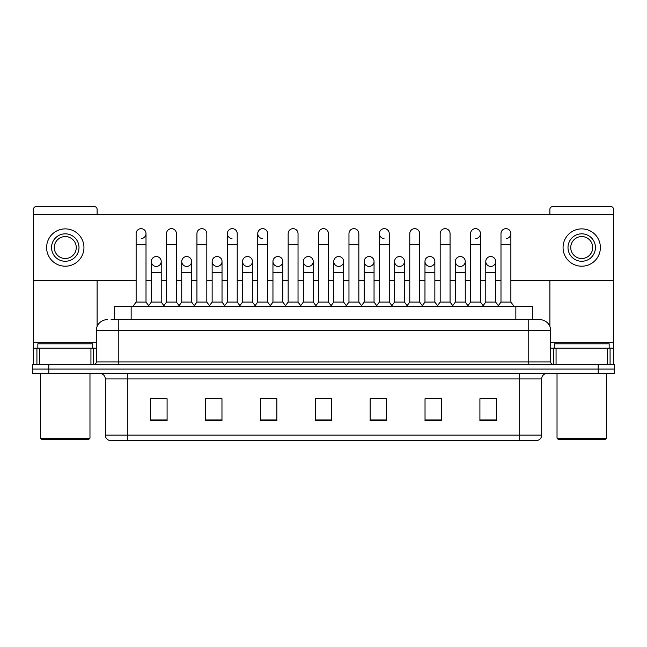 <?xml version="1.0" encoding="UTF-8"?>
<svg xmlns="http://www.w3.org/2000/svg" width="647" height="647" viewBox="0 0 647 647"><rect width="100%" height="100%" fill="white"/><g stroke="black" fill="none" stroke-linecap="round" stroke-linejoin="round"><path stroke-width="0.97" d="M114.681 319.658L114.681 306.484L532.319 306.484L532.319 319.658M541.66 435.132C541.507 437.76 540.188 439.515 537.706 440.397L519.703 440.397L519.703 435.132L541.66 435.132L541.66 378.932A5.491 5.491 0 0 1 547.144 373.44M519.703 440.397L109.294 440.397A5.491 5.491 0 0 1 105.34 435.132L105.34 378.932C105.016 375.6 103.188 373.772 99.856 373.44M48.816 364.665L614.65 364.665L614.65 369.049L32.35 369.049L32.35 373.44L48.816 373.44L48.816 369.049L32.35 369.049L32.35 364.665L48.816 364.665L48.816 369.049L614.65 369.049L614.65 373.44L48.816 373.44M496.378 420.696L496.378 398.746L479.912 398.746L479.912 420.696L496.378 420.696M441.497 420.696L441.497 398.746L425.03 398.746L425.03 420.696L441.497 420.696M386.615 420.696L386.615 398.746L370.149 398.746L370.149 420.696L386.615 420.696M167.088 420.696L167.088 398.746L150.622 398.746L150.622 420.696L167.088 420.696M221.97 420.696L221.97 398.746L205.503 398.746L205.503 420.696L221.97 420.696M276.851 420.696L276.851 398.746L260.385 398.746L260.385 420.696L276.851 420.696M331.733 420.696L331.733 398.746L315.267 398.746L315.267 420.696L331.733 420.696M509.836 440.397L137.164 440.397M439.628 398.851L435.407 398.851M479.912 398.851L496.217 398.851M485.234 398.851L481.012 398.851M272.403 398.851L268.182 398.851M211.593 398.851L207.372 398.851M165.988 398.851L161.766 398.851M150.783 398.851L167.088 398.851M378.818 398.851L374.597 398.851M318.009 398.851L328.991 398.851M276.851 398.851L260.385 398.851M221.97 398.851L205.503 398.851M386.615 398.851L370.149 398.851M441.497 398.851L425.03 398.851M111.357 319.658L535.894 319.658M111.106 319.658L118.239 319.658L118.239 330.633L96.29 330.633L96.29 361.916A2.742 2.742 0 0 1 93.54 364.665M107.265 319.658A10.975 10.975 0 0 0 96.29 330.633M539.735 319.658A10.975 10.975 0 0 1 550.71 330.633L528.761 330.633L528.761 319.658L539.566 319.658M550.71 330.633L550.71 361.916C550.872 363.582 551.786 364.496 553.46 364.665M136.129 244.582L146.012 244.582L146.012 302.092L136.129 302.092L136.129 233.599A4.941 4.941 0 0 1 141.386 228.674A4.941 4.941 0 0 1 146.012 233.599A4.941 4.941 0 0 1 141.386 238.533M136.129 302.092L132.837 306.484M146.012 302.092L149.303 306.484M156.275 256.544A4.941 4.941 0 0 0 151.333 261.331A4.941 4.941 0 0 0 155.967 266.41A4.941 4.941 0 0 1 151.333 261.485A4.941 4.941 0 0 1 156.582 256.552A4.941 4.941 0 0 1 161.216 261.485L161.216 272.46L151.333 272.46L151.333 261.485M161.216 272.46L161.216 302.092L151.333 302.092L151.333 272.46M151.333 302.092L148.673 305.643M161.216 302.092L163.877 305.643M166.538 244.582L176.413 244.582L176.413 302.092L166.538 302.092L166.538 233.599A4.941 4.941 0 0 1 171.787 228.674A4.941 4.941 0 0 1 176.413 233.599A4.941 4.941 0 0 0 171.787 228.674M166.538 302.092L163.246 306.484M176.413 302.092L179.712 306.484M196.939 244.582L206.822 244.582L206.822 302.092L196.939 302.092L196.939 233.599A4.941 4.941 0 0 1 202.188 228.674A4.941 4.941 0 0 1 206.822 233.599A4.941 4.941 0 0 0 202.188 228.674M196.939 302.092L193.647 306.484M206.822 302.092L210.113 306.484M227.348 244.582L237.223 244.582L237.223 302.092L227.348 302.092L227.348 233.599A4.941 4.941 0 0 1 232.597 228.674A4.941 4.941 0 0 1 237.223 233.599A4.941 4.941 0 0 0 232.597 228.674M227.348 302.092L224.056 306.484M237.223 302.092L240.514 306.484M257.749 244.582L267.632 244.582L267.632 302.092L257.749 302.092L257.749 233.599A4.941 4.941 0 0 1 262.997 228.674A4.941 4.941 0 0 1 267.632 233.599A4.941 4.941 0 0 0 262.997 228.674M257.749 302.092L254.457 306.484M267.632 302.092L270.923 306.484M186.676 256.544A4.941 4.941 0 0 0 181.742 261.331A4.941 4.941 0 0 0 186.368 266.41A4.941 4.941 0 0 1 181.742 261.485A4.941 4.941 0 0 1 186.991 256.552A4.941 4.941 0 0 1 191.617 261.485L191.617 272.46L181.742 272.46L181.742 261.485M191.617 272.46L191.617 302.092L181.742 302.092L181.742 272.46M181.742 302.092L179.082 305.643M191.617 302.092L194.278 305.643M217.085 256.544A4.941 4.941 0 0 0 212.143 261.331A4.941 4.941 0 0 0 216.769 266.41A4.941 4.941 0 0 1 212.143 261.485A4.941 4.941 0 0 1 217.392 256.552A4.941 4.941 0 0 1 222.026 261.485L222.026 272.46L212.143 272.46L212.143 261.485M222.026 272.46L222.026 302.092L212.143 302.092L212.143 272.46M212.143 302.092L209.482 305.643M222.026 302.092L224.687 305.643M247.486 256.544A4.941 4.941 0 0 0 242.552 261.331A4.941 4.941 0 0 0 247.178 266.41A4.941 4.941 0 0 1 242.552 261.485A4.941 4.941 0 0 1 247.801 256.552A4.941 4.941 0 0 1 252.427 261.485L252.427 272.46L242.552 272.46L242.552 261.485M252.427 272.46L252.427 302.092L242.552 302.092L242.552 272.46M242.552 302.092L239.883 305.643M252.427 302.092L255.088 305.643M90.936 364.665L90.936 348.199L39.621 348.199L39.621 364.665M97.115 214.61L97.115 209.345A2.742 2.742 0 0 0 94.365 206.603L36.192 206.603A2.742 2.742 0 0 0 33.45 209.345L33.45 348.199L39.621 348.199M97.115 280.474L97.115 326.46M90.936 348.199L96.29 348.199M33.45 364.665L33.45 348.199M607.379 364.665L607.379 348.199L556.064 348.199L556.064 364.665M613.55 364.665L613.55 348.199L613.55 364.665M510.871 280.474L613.55 280.474L613.55 209.345A2.742 2.742 0 0 0 610.808 206.603L552.635 206.603A2.742 2.742 0 0 0 549.885 209.345L549.885 214.61M549.885 280.474L549.885 326.46M613.55 280.474L613.55 348.199L610.081 348.199L610.081 364.665M550.71 348.199L556.064 348.199M607.379 348.199L610.081 348.199M92.723 348.199L92.723 343.808L37.841 343.808L37.841 348.199M40.583 373.44L40.583 438.205L89.973 438.205L89.973 373.44M89.973 438.205L88.882 439.305L41.683 439.305L40.583 438.205M609.159 348.199L609.159 343.808L554.277 343.808L554.277 348.199M557.027 373.44L557.027 438.205L606.417 438.205L606.417 373.44M606.417 438.205L605.317 439.305L558.118 439.305L557.027 438.205M490.725 256.544A4.941 4.941 0 0 0 485.792 261.331A4.941 4.941 0 0 0 490.418 266.41M460.324 256.544A4.941 4.941 0 0 0 455.383 261.331A4.941 4.941 0 0 0 460.009 266.41M429.915 256.544A4.941 4.941 0 0 0 424.982 261.331A4.941 4.941 0 0 0 429.608 266.41M399.514 256.544A4.941 4.941 0 0 0 394.573 261.331A4.941 4.941 0 0 0 399.199 266.41A4.941 4.941 0 0 1 394.573 261.485A4.941 4.941 0 0 1 399.822 256.552A4.941 4.941 0 0 1 404.448 261.485L404.448 272.46L394.573 272.46L394.573 261.485M369.105 256.544A4.941 4.941 0 0 0 364.172 261.331A4.941 4.941 0 0 0 368.798 266.41A4.941 4.941 0 0 1 364.164 261.485A4.941 4.941 0 0 1 369.421 256.552A4.941 4.941 0 0 1 374.047 261.485L374.047 272.46L364.164 272.46L364.164 261.485M379.368 244.582L389.251 244.582L389.251 302.092L379.368 302.092L379.368 233.599A4.941 4.941 0 0 1 384.31 228.666A4.941 4.941 0 0 0 379.377 233.446A4.941 4.941 0 0 0 384.003 238.533M338.704 256.544A4.941 4.941 0 0 0 333.763 261.331A4.941 4.941 0 0 0 338.389 266.41A4.941 4.941 0 0 1 333.763 261.485A4.941 4.941 0 0 1 339.012 256.552A4.941 4.941 0 0 1 343.638 261.485L343.638 272.46L333.763 272.46L333.763 261.485M308.296 256.544A4.941 4.941 0 0 0 303.362 261.331A4.941 4.941 0 0 0 307.988 266.41A4.941 4.941 0 0 1 303.362 261.485A4.941 4.941 0 0 1 308.611 256.552A4.941 4.941 0 0 1 313.237 261.485L313.237 272.46L303.362 272.46L303.362 261.485M277.895 256.544A4.941 4.941 0 0 0 272.953 261.331A4.941 4.941 0 0 0 277.579 266.41A4.941 4.941 0 0 1 272.953 261.485A4.941 4.941 0 0 1 278.202 256.552A4.941 4.941 0 0 1 282.836 261.485L282.836 272.46L272.953 272.46L272.953 261.485M262.69 228.666A4.941 4.941 0 0 0 257.757 233.446A4.941 4.941 0 0 0 262.383 238.533M232.289 228.666A4.941 4.941 0 0 0 227.348 233.446A4.941 4.941 0 0 0 231.974 238.533M460.632 266.41A4.941 4.941 0 0 0 465.258 261.485A4.941 4.941 0 0 0 460.632 256.552A4.941 4.941 0 0 1 465.258 261.485L465.258 272.46L455.383 272.46L455.383 261.485A4.941 4.941 0 0 1 460.632 256.552M399.822 266.41A4.941 4.941 0 0 0 404.448 261.485A4.941 4.941 0 0 0 399.822 256.552M506.237 238.533A4.941 4.941 0 0 0 510.871 233.599A4.941 4.941 0 0 0 506.237 228.674A4.941 4.941 0 0 1 510.871 233.599L510.871 244.582L500.988 244.582L500.988 233.599A4.941 4.941 0 0 1 506.237 228.674M308.611 266.41A4.941 4.941 0 0 0 313.237 261.485A4.941 4.941 0 0 0 308.611 256.552M247.801 266.41A4.941 4.941 0 0 0 252.427 261.485A4.941 4.941 0 0 0 247.801 256.552M186.991 266.41A4.941 4.941 0 0 0 191.617 261.485A4.941 4.941 0 0 0 186.991 256.552M156.582 266.41A4.941 4.941 0 0 0 161.216 261.485A4.941 4.941 0 0 0 156.582 256.552M33.45 280.474L136.129 280.474M146.012 280.474L151.333 280.474M161.216 280.474L166.538 280.474M176.413 280.474L181.742 280.474M191.617 280.474L196.939 280.474M206.822 280.474L212.143 280.474M222.026 280.474L227.348 280.474M237.223 280.474L242.552 280.474M252.427 280.474L257.749 280.474M267.632 280.474L272.953 280.474M282.836 280.474L288.158 280.474M298.032 280.474L303.362 280.474M313.237 280.474L318.559 280.474M328.441 280.474L333.763 280.474M343.638 280.474L348.968 280.474M358.842 280.474L364.164 280.474M374.047 280.474L379.368 280.474M389.251 280.474L394.573 280.474M404.448 280.474L409.777 280.474M419.652 280.474L424.974 280.474M434.857 280.474L440.178 280.474M450.061 280.474L455.383 280.474M465.258 280.474L470.587 280.474M480.462 280.474L485.784 280.474M495.667 280.474L500.988 280.474M613.55 214.61L33.45 214.61M217.392 266.41A4.941 4.941 0 0 0 222.026 261.485A4.941 4.941 0 0 0 217.392 256.552M278.202 266.41A4.941 4.941 0 0 0 282.836 261.485A4.941 4.941 0 0 0 278.202 256.552M339.012 266.41A4.941 4.941 0 0 0 343.638 261.485A4.941 4.941 0 0 0 339.012 256.552M475.836 238.533A4.941 4.941 0 0 0 480.462 233.599A4.941 4.941 0 0 0 475.836 228.674A4.941 4.941 0 0 1 480.462 233.599L480.462 244.582L470.587 244.582L470.587 233.599A4.941 4.941 0 0 1 475.836 228.674M369.421 266.41A4.941 4.941 0 0 0 374.047 261.485A4.941 4.941 0 0 0 369.421 256.552M430.231 266.41A4.941 4.941 0 0 0 434.857 261.485A4.941 4.941 0 0 0 430.231 256.552A4.941 4.941 0 0 1 434.857 261.485L434.857 272.46L424.974 272.46L424.974 261.485A4.941 4.941 0 0 1 430.231 256.552M491.033 266.41A4.941 4.941 0 0 0 495.667 261.485A4.941 4.941 0 0 0 491.033 256.552A4.941 4.941 0 0 1 495.667 261.485L495.667 272.46L485.784 272.46L485.784 261.485A4.941 4.941 0 0 1 491.033 256.552M65.282 233.826A13.724 13.724 0 0 0 51.558 247.542A13.724 13.724 0 0 0 65.282 261.267A13.724 13.724 0 0 0 78.999 247.542A13.724 13.724 0 0 0 65.282 233.826M65.282 236.567A10.975 10.975 0 0 0 54.299 247.542A10.975 10.975 0 0 0 65.282 258.517A10.975 10.975 0 0 0 76.257 247.542A10.975 10.975 0 0 0 65.282 236.567M65.282 266.2A18.658 18.658 0 0 0 83.94 247.542A18.658 18.658 0 0 0 65.282 228.884A18.658 18.658 0 0 0 46.616 247.542A18.658 18.658 0 0 0 65.282 266.2M581.718 233.826A13.724 13.724 0 0 0 568.001 247.542A13.724 13.724 0 0 0 581.718 261.267A13.724 13.724 0 0 0 595.442 247.542A13.724 13.724 0 0 0 581.718 233.826M581.718 236.567A10.975 10.975 0 0 0 570.743 247.542A10.975 10.975 0 0 0 581.718 258.517A10.975 10.975 0 0 0 592.701 247.542A10.975 10.975 0 0 0 581.718 236.567M581.718 266.2A18.658 18.658 0 0 0 600.384 247.542A18.658 18.658 0 0 0 581.718 228.884A18.658 18.658 0 0 0 563.06 247.542A18.658 18.658 0 0 0 581.718 266.2M288.158 244.582L298.032 244.582L298.032 302.092L288.158 302.092L288.158 233.599A4.941 4.941 0 0 1 293.406 228.674A4.941 4.941 0 0 1 298.032 233.599A4.941 4.941 0 0 0 293.406 228.674M288.158 302.092L284.866 306.484M298.032 302.092L301.324 306.484M318.559 244.582L328.441 244.582L328.441 302.092L318.559 302.092L318.559 233.599A4.941 4.941 0 0 1 323.807 228.674A4.941 4.941 0 0 1 328.441 233.599A4.941 4.941 0 0 0 323.807 228.674M318.559 302.092L315.267 306.484M328.441 302.092L331.733 306.484M348.968 244.582L358.842 244.582L358.842 302.092L348.968 302.092L348.968 233.599A4.941 4.941 0 0 1 354.216 228.674A4.941 4.941 0 0 1 358.842 233.599A4.941 4.941 0 0 0 354.216 228.674M348.968 302.092L345.676 306.484M358.842 302.092L362.134 306.484M282.836 272.46L282.836 302.092L272.953 302.092L272.953 272.46M272.953 302.092L270.292 305.643M282.836 302.092L285.497 305.643M313.237 272.46L313.237 302.092L303.362 302.092L303.362 272.46M303.362 302.092L300.693 305.643M313.237 302.092L315.898 305.643M343.638 272.46L343.638 302.092L333.763 302.092L333.763 272.46M333.763 302.092L331.102 305.643M343.638 302.092L346.307 305.643M384.31 228.666A4.941 4.941 0 0 1 389.251 233.599A4.941 4.941 0 0 0 384.617 228.674M379.368 302.092L376.077 306.484M389.251 302.092L392.543 306.484M409.777 244.582L419.652 244.582L419.652 302.092L409.777 302.092L409.777 233.599A4.941 4.941 0 0 1 415.026 228.674A4.941 4.941 0 0 1 419.652 233.599A4.941 4.941 0 0 0 415.026 228.674M409.777 302.092L406.486 306.484M419.652 302.092L422.944 306.484M440.178 244.582L450.061 244.582L450.061 302.092L440.178 302.092L440.178 233.599A4.941 4.941 0 0 1 445.427 228.674A4.941 4.941 0 0 1 450.061 233.599A4.941 4.941 0 0 0 445.427 228.674M440.178 302.092L436.887 306.484M450.061 302.092L453.353 306.484M480.462 244.582L480.462 302.092L470.587 302.092L470.587 244.582M470.587 302.092L467.288 306.484M480.462 302.092L483.754 306.484M510.871 244.582L510.871 302.092L500.988 302.092L500.988 244.582M500.988 302.092L497.697 306.484M510.871 302.092L514.163 306.484M374.047 272.46L374.047 302.092L364.164 302.092L364.164 272.46M364.164 302.092L361.503 305.643M374.047 302.092L376.708 305.643M404.448 272.46L404.448 302.092L394.573 302.092L394.573 272.46M394.573 302.092L391.912 305.643M404.448 302.092L407.117 305.643M434.857 272.46L434.857 302.092L424.974 302.092L424.974 272.46M424.974 302.092L422.313 305.643M434.857 302.092L437.518 305.643M465.258 272.46L465.258 302.092L455.383 302.092L455.383 272.46M455.383 302.092L452.722 305.643M465.258 302.092L467.918 305.643M495.667 272.46L495.667 302.092L485.784 302.092L485.784 272.46M485.784 302.092L483.123 305.643M495.667 302.092L498.327 305.643M131.147 319.658L131.147 306.484M515.853 319.658L515.853 306.484M519.703 373.44L519.703 378.932L105.34 378.932M541.66 378.932L519.703 378.932L519.703 435.132L127.297 435.132L127.297 440.397M105.34 435.132L127.297 435.132L127.297 373.44M598.184 373.44L598.184 364.665M331.733 419.935L315.267 419.935M276.851 419.935L260.385 419.935M221.97 419.935L205.503 419.935M167.088 419.935L150.622 419.935M386.615 419.935L370.149 419.935M441.497 419.935L425.03 419.935M496.378 419.935L479.912 419.935M118.239 364.665L118.239 361.916L550.71 361.916M96.29 361.916L118.239 361.916L118.239 330.633L528.761 330.633L528.761 364.665M141.386 228.674A4.941 4.941 0 0 1 146.012 233.599L146.012 244.582M96.29 342.708L33.45 342.708M93.637 348.199L93.637 364.657M33.49 348.199L33.49 364.665M36.919 364.665L36.919 348.199M613.55 342.708L550.71 342.708M613.51 364.665L613.51 348.199M553.363 364.657L553.363 348.199M176.413 244.582L176.413 233.599M206.822 244.582L206.822 233.599M237.223 244.582L237.223 233.599M267.632 244.582L267.632 233.599M298.032 244.582L298.032 233.599M328.441 244.582L328.441 233.599M358.842 244.582L358.842 233.599M389.251 244.582L389.251 233.599M419.652 244.582L419.652 233.599M450.061 244.582L450.061 233.599"/></g></svg>
